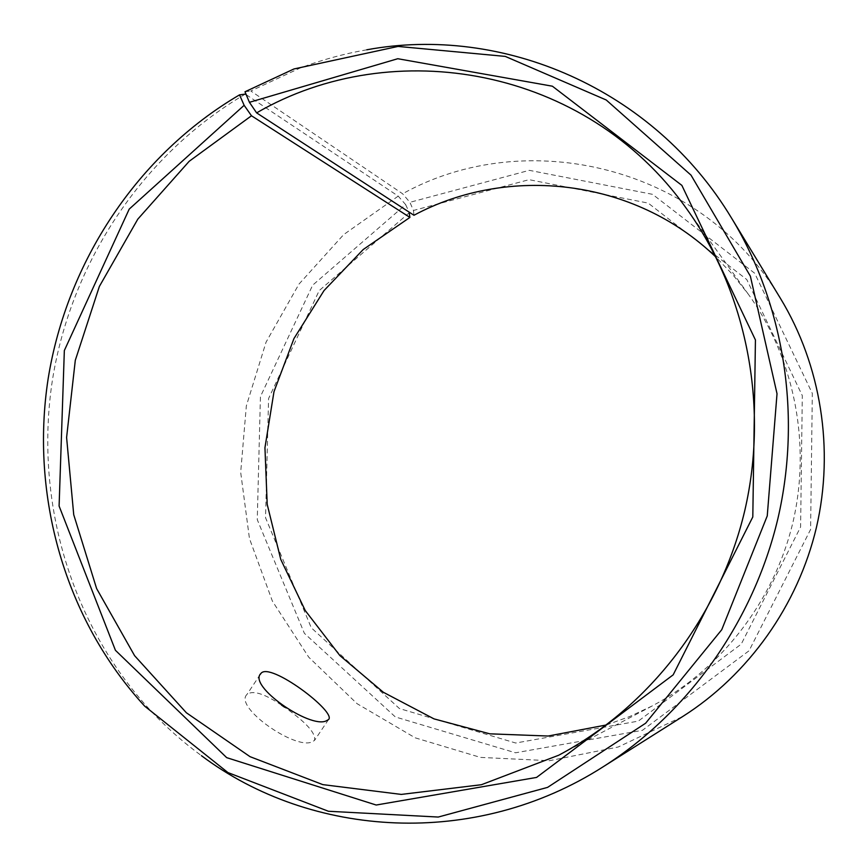 <?xml version="1.0" encoding="UTF-8"?>
<svg xmlns="http://www.w3.org/2000/svg" width="868" height="868" viewBox="0 0 868 868"><rect width="100%" height="100%" fill="white"/><g stroke="black" fill="none" stroke-linecap="round" stroke-linejoin="round"><path stroke-width="0.65" stroke-dasharray="4.34 3.25" d="M245.308 94.102C142.732 154.222 71.404 262.082 52.46 379.837C34.297 497.668 69.256 622.172 149.849 709.785C165.56 726.69 182.757 741.988 201.441 755.681M366.806 49.791C343.988 53.762 321.778 59.827 300.198 67.997L250.798 90.977L402.611 193.77L409.913 202.32L413.461 210.457L413.96 215.264M244.993 91.769L250.798 90.977M246.23 94.72L398.217 196.125L405.649 204.598L312.654 285.181L260.433 396.622L257.264 519.65L304.375 633.325L395.352 716.946L515.527 752.795L642.418 730.324L749.062 650.761L810.604 529.458L812.318 393.378L754.683 273.246L652.552 194.334L529.328 170.334L409.913 202.32M398.217 196.125L343.663 234.61L298.961 284.129L266.053 342.166L246.338 405.909L240.686 472.387L249.452 538.529L272.411 601.166L308.758 657.217L357.063 703.677L415.208 737.833L480.438 757.395L549.39 760.715L618.222 747.001L682.801 716.458M780.658 298.733C701.735 165.538 526.203 124.959 402.611 193.77M405.649 204.598L409.056 212.074M409.327 212.671L319.196 290.606L268.581 398.542L265.543 517.729L311.265 627.759L399.432 708.559L515.711 743.019L638.316 721.113L741.229 644.143L800.6 527.006L802.303 395.613L746.762 279.529L648.19 203.101L529.068 179.676L413.461 210.457M606.385 724.964L629.56 716.588L652.009 706.042C721.069 669.488 774.354 600.819 793.026 521.95C811.32 442.995 794.079 357.8 748.444 294.382L733.015 274.961L715.97 257.167M281.547 705.131C264.404 693.651 252.903 690.06 247.033 694.367C233.383 706.877 295.109 750.115 312.003 741.901L314.498 740.437C316.245 733.525 306.296 722.469 284.65 707.246M144.706 706.172L149.849 709.785M293.981 68.952L300.198 67.997M748.444 294.382L686.686 208.862M652.009 706.042L558.688 755.236M260.324 674.349L247.033 694.367M328.505 719.594L314.498 740.437"/><path stroke-width="1.3" d="M409.056 212.074L409.913 217.423L251.481 115.769L244.136 105.31L129.213 209.112L64.34 350.531L59.1 506.044L115.422 650.306L226.7 757.655L376.191 805.027L536.565 777.424L673.167 674.848L752.806 516.948L755.431 339.963L681.868 185.383L552.384 86.203L397.794 58.72L249.42 102.316L244.993 91.769L293.981 68.952L398.065 46.427L505.252 56.398L606.211 99.983L691.015 175.141L750.364 276.165L777.023 393.746L767.247 515.918L721.742 629.712L645.64 723.218L547.599 787.374L438.231 817.048L328.419 811.265L227.958 772.585L144.706 706.172C64.785 619.253 30.109 495.639 48.163 378.611C66.977 261.669 137.784 154.547 239.535 94.862L245.308 94.102L246.23 94.72M251.481 115.769L189.191 161.296L137.817 219.127L99.353 286.473L75.299 360.329L66.597 437.494L73.726 514.691L96.608 588.547L134.594 655.687L186.381 712.769L250.027 756.668L322.798 784.618L401.287 794.415L481.425 784.715L558.688 755.236C649.058 707.463 719.865 615.976 744.766 510.644C769.232 405.215 746.437 291.8 686.686 208.862C586.15 66.858 392.998 33.754 256.613 112.873L249.42 102.316M244.136 105.31L239.535 94.862M201.441 755.681C311.319 838.087 475.046 848.817 603.358 766.65C688.454 712.661 753.533 621.455 777.945 518.424C801.837 415.262 784.032 304.646 731.778 218.476C653.3 87.863 501.845 24.76 366.806 49.791M603.358 766.65L682.801 716.458C748.4 674.794 797.909 605.538 816.43 527.44C834.517 449.233 820.922 365.2 780.658 298.733L731.778 218.476M409.913 217.423L363.193 249.539L324.046 290.541L293.937 338.596L273.984 391.696L264.946 447.704L267.203 504.373L280.765 559.426L305.254 610.551L339.855 655.535L383.33 692.263L434 718.878L489.769 733.829L548.164 736.031L606.385 724.964M715.97 257.167C634.291 178.309 508.149 164.627 413.96 215.264L256.613 112.873M326.086 720.939C309.55 728.719 247.434 685.677 260.899 673.481C269.644 661.21 337.196 712.313 328.505 719.594L326.086 720.939M284.65 707.246L281.547 705.131M260.899 673.481L260.324 674.349"/></g></svg>
